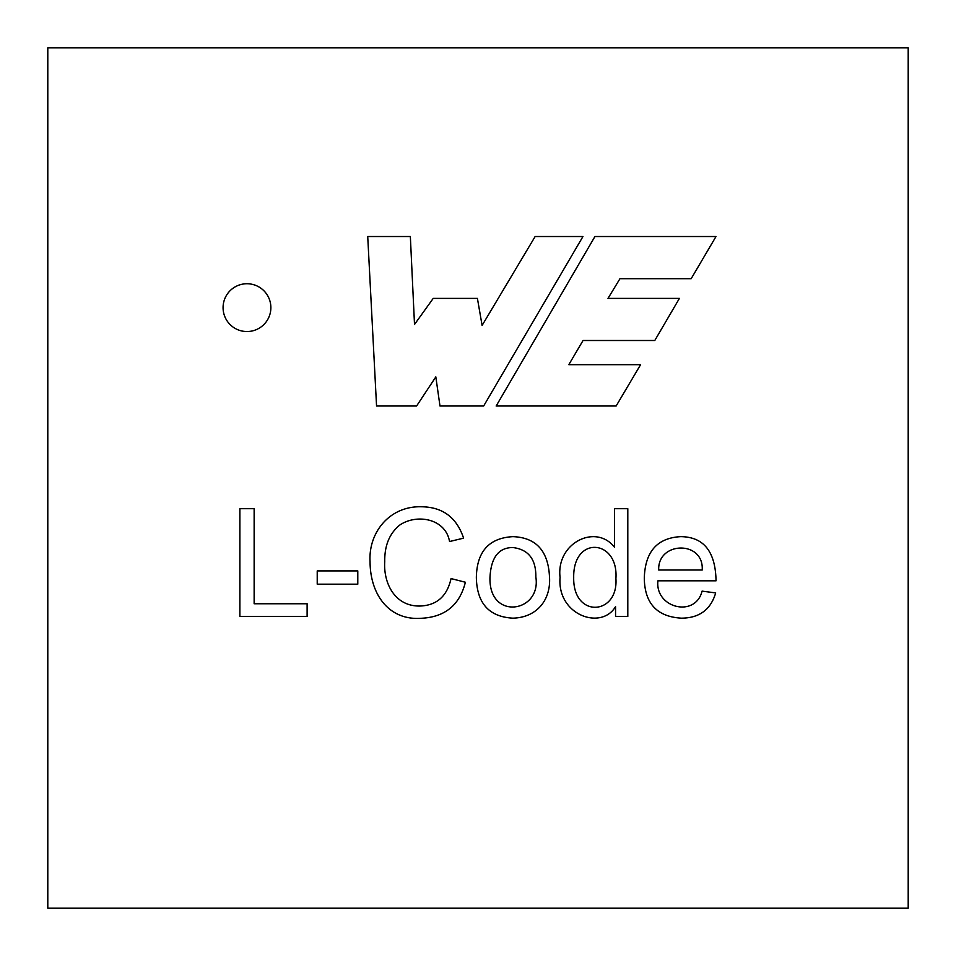 <?xml version="1.0" encoding="UTF-8"?>
<svg xmlns="http://www.w3.org/2000/svg" width="956" height="956" viewBox="0 0 956 956"><rect width="100%" height="100%" fill="white"/><g stroke="black" fill="none" stroke-linecap="round" stroke-linejoin="round"><path stroke-width="1.43" d="M627.805 508.7L627.805 616.441L615.556 616.441L615.556 606.618C601.216 630.769 556.858 614.911 560.073 577.436C555.902 542.841 596.09 523.243 614.553 547.334L614.553 508.7L627.805 508.7M463.588 538.156L449.547 541.526C445.627 518.606 417.043 513.468 399.871 524.975C389.51 533.352 384.467 545.577 384.742 561.674C383.344 582.383 394.254 606.212 419.505 606.044C436.522 605.614 447.038 596.46 451.053 578.583L465.381 582.24C459.609 605.279 444.719 617.301 420.724 618.305C388.841 620.408 370.211 594.465 370.056 561.746C368.299 532.635 389.462 506.083 420.939 506.764C442.425 506.847 456.645 517.304 463.588 538.156C456.645 517.304 442.425 506.847 420.939 506.764C389.462 506.083 368.299 532.635 370.056 561.746C370.211 594.465 388.841 620.408 420.724 618.305C444.719 617.301 459.609 605.279 465.381 582.24M307.115 603.75L307.115 616.441L239.884 616.441L239.884 508.7L254.141 508.7L254.141 603.75L307.115 603.75M715.996 236.526L594.931 236.526L496.152 406.013L616.13 406.013L640.592 364.678L568.808 364.678L583.04 340.503L654.788 340.503L679.417 298.392L607.992 298.392L619.978 278.686L691.176 278.686L715.996 236.526M47.8 47.8L47.8 908.2L908.2 908.2L908.2 47.8L47.8 47.8M270.871 307.641A23.9 23.9 0 0 0 235.021 286.943A23.9 23.9 0 0 0 235.021 328.338A23.9 23.9 0 0 0 270.871 307.641M416.589 406.013L376.556 406.013L367.725 236.526L410.351 236.526L414.51 324.454L433.223 298.392L477.414 298.392L482.099 325.434L535.133 236.526L582.957 236.526L483.652 406.013L439.987 406.013L435.828 376.891L416.589 406.013M357.795 570.923L357.795 584.176L317.225 584.176L317.225 570.923L357.795 570.923M476.351 577.364C476.877 551.528 489.066 537.965 512.906 536.651C535.886 537.487 548.075 550.704 549.461 576.301C551.325 599.759 536.89 617.552 512.906 618.162C489.03 616.835 476.841 603.248 476.351 577.364C476.877 551.528 489.066 537.965 512.906 536.651C535.886 537.487 548.075 550.704 549.461 576.301C551.325 599.759 536.89 617.552 512.906 618.162C489.03 616.835 476.841 603.248 476.351 577.364M716.044 580.806L657.919 580.806C654.836 607.968 695.335 618.185 702.074 591.131L715.686 592.923C710.726 609.665 699.314 618.066 681.425 618.162C656.999 616.751 644.631 603.391 644.296 578.081C645.097 551.708 657.238 537.893 680.708 536.651C703.712 536.842 715.494 551.564 716.044 580.806M449.547 541.526C445.627 518.606 417.043 513.468 399.871 524.975C389.51 533.352 384.467 545.577 384.742 561.674C383.344 582.383 394.254 606.212 419.505 606.044C436.522 605.614 447.038 596.46 451.053 578.583M489.974 577.436C488.671 621.089 541.514 612.533 535.85 577.006C536.077 559.284 528.429 549.461 512.906 547.549C498.674 547.501 491.026 557.467 489.974 577.436C488.671 621.089 541.514 612.533 535.85 577.006C536.077 559.284 528.429 549.461 512.906 547.549C498.674 547.501 491.026 557.467 489.974 577.436M615.556 606.618C601.216 630.769 556.858 614.911 560.073 577.436C555.902 542.841 596.09 523.243 614.553 547.334M573.696 577.508C572.895 618.556 618.46 615.449 615.915 578.583C618.699 539.268 572.991 535.085 573.696 577.508C572.895 618.556 618.46 615.449 615.915 578.583C618.699 539.268 572.991 535.085 573.696 577.508M658.708 569.991L702.218 569.991C703.975 540.164 657.477 541.287 658.708 569.991C657.477 541.287 703.975 540.164 702.218 569.991M657.919 580.806C654.836 607.968 695.335 618.185 702.074 591.131"/></g></svg>
